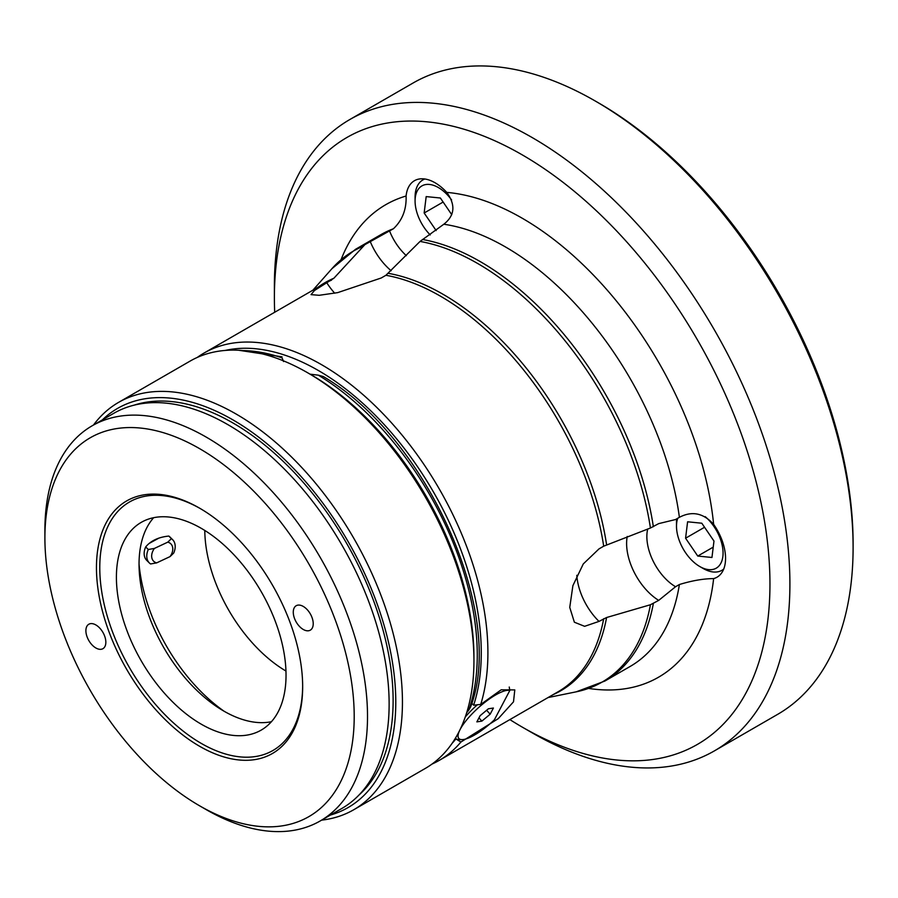 <?xml version="1.0" encoding="UTF-8"?>
<svg xmlns="http://www.w3.org/2000/svg" width="898" height="898" viewBox="0 0 898 898"><rect width="100%" height="100%" fill="white"/><g stroke="black" fill="none" stroke-linecap="round" stroke-linejoin="round"><path stroke-width="1.35" d="M509.873 719.601A350.411 202.308 -120 0 0 522.165 727.054A350.411 202.308 -120 0 0 769.956 584.003A350.411 202.308 -120 0 0 522.176 154.826A350.411 202.308 -120 0 0 274.384 297.889A350.411 202.308 -120 0 0 274.698 312.257M385.916 275.282L420.051 241.427L443.814 224.242C454.803 215.587 455.791 204.969 446.766 192.385A41.151 23.763 -120 0 0 414.449 180.711A41.151 23.763 -120 0 0 406.098 196.011C406.581 209.402 402.349 220.313 393.414 228.754L364.902 244.626L333.865 278.245L314.457 290.514L311.034 294.634L319.183 295.296L337.704 292.625L381.235 277.987L385.916 275.282A235.175 135.778 60 0 1 603.692 546.186L650.433 528.013L658.694 523.624L675.543 519.538L679.393 517.315C691.999 510.704 703.415 513.05 713.641 524.365A41.151 23.763 -120 0 1 717.031 577.201A41.151 23.763 -120 0 1 713.641 578.604C703.471 578.66 692.055 580.636 679.393 584.519L675.543 586.742L658.694 600.392L650.433 604.747L606.599 617.521L599 621.405L584.609 626.321L574.372 622.213L569.747 607.407L572.89 585.664L583.273 563.944L599 548.891L603.692 546.186M595.34 101.059L598.674 102.978A359.829 207.741 60 0 1 853.1 543.672L853.1 547.511A364.532 210.458 -120 0 0 595.34 101.059A364.532 210.458 -120 0 0 413.08 83.009L349.883 119.49A364.532 210.458 60 0 1 532.144 137.54A364.532 210.458 60 0 1 770.282 458.766A364.532 210.458 60 0 1 714.415 750.874A364.532 210.458 60 0 1 532.144 732.813L522.165 727.054M274.384 297.889L274.384 286.361A364.532 210.458 60 0 1 349.883 119.49M714.415 750.874L777.601 714.381A364.532 210.458 -120 0 0 853.1 547.511M197.257 357.449A235.175 135.778 60 0 1 204.026 353.06A235.175 135.778 60 0 1 267.155 343.855A235.175 135.778 60 0 1 436.911 484.92A235.175 135.778 60 0 1 480.722 704.425L501.196 689.81L514.79 689.911L513.51 701.821L498.244 718.658L460.932 742.017A235.175 135.778 60 0 1 439.201 760.404A235.175 135.778 60 0 1 432.017 764.075M471.832 703.179L473.65 705.199A230.472 133.061 -120 0 0 414.988 462.998A230.472 133.061 -120 0 0 225.275 350.422M452.109 743.32A230.472 133.061 -120 0 0 455.87 738.953L455.32 738.347M675.543 586.742A41.151 23.763 60 0 1 647.727 528.956M480.722 704.425L473.65 705.199M455.87 738.953L460.932 742.017M406.323 255.661A41.151 23.763 60 0 1 389.564 230.977M283.566 361.546L282.039 357.864A230.472 133.061 -120 0 0 243.279 350.579M353.733 809.749L425.237 768.464A235.175 135.778 -120 0 0 458.362 732.959A235.175 135.778 -120 0 0 473.942 660.805A235.175 135.778 -120 0 0 307.655 372.771A235.175 135.778 -120 0 0 293.152 365.138A235.175 135.778 -120 0 0 190.062 361.119L118.547 402.405A235.175 135.778 60 0 1 353.733 538.183A235.175 135.778 60 0 1 353.733 809.749A235.175 135.778 60 0 1 321.619 820.143M307.655 372.771L310.977 374.691A230.472 133.061 60 0 1 473.942 656.966L473.942 660.805M466.713 712.653L468.778 710.105A230.472 133.061 -120 0 0 318.33 375.162L310.068 374.174M318.33 375.162L323.347 376.565C426.808 437.169 506.102 613.626 470.709 706.726L468.778 710.105M276.887 826.497A218.719 126.281 -120 0 0 276.887 517.192A218.719 126.281 -120 0 0 44.9 537.913A218.719 126.281 -120 0 0 199.558 805.775A218.719 126.281 -120 0 0 276.887 826.497M311.887 617.162A14.11 8.149 -120 0 0 296.194 605.723A14.11 8.149 -120 0 0 296.194 622.011A14.11 8.149 -120 0 0 310.304 630.16A14.11 8.149 -120 0 0 311.887 617.162M104.505 635.694A14.11 8.149 -120 0 0 88.812 624.245A14.11 8.149 -120 0 0 88.812 640.532A14.11 8.149 -120 0 0 102.922 648.682A14.11 8.149 -120 0 0 104.505 635.694M251.103 760.067A145.813 84.188 60 0 1 99.97 600.515A145.813 84.188 60 0 1 199.558 508.145A145.813 84.188 60 0 1 302.66 686.723A145.813 84.188 60 0 1 251.103 760.067M302.66 685.758A143.456 82.829 60 0 1 251.934 756.969A143.456 82.829 60 0 1 103.337 600.504A143.456 82.829 60 0 1 200.389 508.627M243.627 735.529A119.939 69.247 60 0 1 133.937 647.009A119.939 69.247 60 0 1 141.244 522.367A119.939 69.247 60 0 1 261.195 591.614A119.939 69.247 60 0 1 261.183 730.108A119.939 69.247 60 0 1 243.627 735.529M271.432 721.711A119.939 69.247 60 0 1 266.257 722.463A119.939 69.247 60 0 1 161.763 644.034A119.939 69.247 60 0 1 153.648 517.697M93.493 425.023A235.175 135.778 60 0 1 118.547 402.405M330.453 815.036A230.472 133.061 -120 0 0 348.054 541.472A230.472 133.061 -120 0 0 102.338 419.916M133.858 405.234A226.711 130.895 60 0 1 346.168 542.549A226.711 130.895 60 0 1 358.942 795.078M44.9 537.913L44.9 530.235A228.126 131.703 60 0 1 92.146 425.798L113.765 413.316A228.126 131.703 60 0 1 341.891 545.03A228.126 131.703 60 0 1 341.891 808.436L320.272 820.918A228.126 131.703 60 0 1 286.866 831.234A228.126 131.703 60 0 1 206.203 809.626L199.558 805.775M92.146 425.798A228.126 131.703 60 0 1 320.272 557.512A228.126 131.703 60 0 1 320.272 820.918M285.957 671.042A115.943 66.935 60 0 1 204.789 530.46M149.584 543.2L158.991 538.048M509.245 687.026L509.817 690.483L494.36 719.848A35.28 9.856 138.1 0 1 461.909 739.615L458.844 739.582A37.626 10.507 -41.9 0 1 455.6 738.392A37.626 10.507 -41.9 0 1 455.421 738.178M509.817 690.483A35.28 9.856 138.1 0 0 484.707 702.449A35.28 9.856 138.1 0 0 460.102 729.513M459.473 730.792A35.28 9.856 138.1 0 0 461.909 739.615M493.406 708.039L488.377 708.791L480.093 715.717L476.849 721.88L481.878 721.116L490.151 714.202L493.406 708.039M465.287 716.952A37.626 10.507 -41.9 0 1 477.444 704.706M486.626 710.262L490.151 714.202M478.96 717.872L481.878 721.116M701.798 523.22L687.599 521.794L685.578 538.216L697.757 556.053L711.957 557.478L713.977 541.067L701.798 523.22M677.721 518.281A32.923 19.004 -120 0 0 676.497 526.194A32.923 19.004 -120 0 0 699.778 566.526A32.923 19.004 -120 0 0 721.296 541.797A32.923 19.004 -120 0 0 705.211 516.642M723.721 569.04A37.626 21.72 60 0 1 721.913 570.309A37.626 21.72 60 0 1 703.1 568.445L699.778 566.526M676.497 526.194L676.497 522.355A37.626 21.72 60 0 1 676.677 518.887M713.225 547.129L697.757 556.053M704.548 527.261L685.578 538.216M451.761 214.689L440.379 198.009L426.18 196.595L424.159 213.006L436.147 230.562M451.604 199.973A32.923 19.004 -120 0 0 419.905 187.39A32.923 19.004 -120 0 0 415.078 200.995A32.923 19.004 -120 0 0 430.232 234.939M415.078 200.995L415.078 197.145A37.626 21.72 60 0 1 420.59 181.609A37.626 21.72 60 0 1 422.868 179.926A37.626 21.72 60 0 1 424.866 178.994M443.129 202.05L424.159 213.006M156.667 562.878L150.561 563.955A16.467 11.607 -45.3 0 1 149.405 563.001L146.789 560.419A16.467 11.607 -45.3 0 1 145.689 546.927C150.797 540.753 158.497 537.127 168.802 536.061A16.467 11.607 -45.3 0 1 169.958 537.015L172.562 539.597A16.467 11.607 -45.3 0 1 173.673 553.089L170.036 556.603A12.224 8.621 134.7 0 0 167.769 542.156L154.4 548.431A12.224 8.621 134.7 0 0 156.667 562.878L170.036 556.603M168.802 536.061L171.406 538.643A16.467 11.607 -45.3 0 1 172.562 539.597M149.405 563.001A16.467 11.607 -45.3 0 1 148.293 549.497L145.689 546.927M167.769 542.156L171.406 538.643M148.293 549.497L154.4 548.431M341.094 259.601A272.812 157.509 60 0 1 406.098 196.011M446.766 192.385A272.812 157.509 60 0 1 713.641 524.365M713.641 578.604A272.812 157.509 60 0 1 588.673 688.429M679.393 584.519A249.285 143.927 60 0 1 630.183 666.428L604.893 681.032A249.285 143.927 60 0 0 653.362 603.467M650.433 604.747A248.813 143.646 60 0 1 576.247 691.819L604.893 681.032M606.599 617.521A235.658 136.058 60 0 1 553.033 694.682M603.692 618.7A235.175 135.778 60 0 1 557.972 691.83L439.201 760.404M393.414 228.754A249.285 143.927 60 0 0 380.898 234.647L355.608 249.251A249.285 143.927 60 0 1 364.902 244.626M422.475 239.485A249.285 143.927 60 0 1 653.362 526.711M443.814 224.242A249.285 143.927 60 0 1 679.393 517.315M355.608 249.251L331.946 268.67A248.813 143.646 60 0 1 362.511 246.568M317.858 287.338A235.658 136.058 60 0 1 333.865 278.245M204.026 353.06L322.797 284.486A235.175 135.778 60 0 1 331.542 280.142M420.051 241.427A248.813 143.646 60 0 1 650.433 528.013M388.441 273.362A235.658 136.058 60 0 1 606.599 544.76M658.694 600.392A47.033 27.153 60 0 1 627.231 536.454M599 621.405A47.033 27.153 60 0 1 576.819 575.292M391.158 270.736A47.033 27.153 60 0 1 370.245 241.551M334.696 293.186A47.033 27.153 60 0 1 326.85 282.848M139.044 563.978A135.486 78.216 -120 0 0 224.062 711.216M548.038 697.566L576.247 691.819M312.863 290.222L331.946 268.67M238.587 350.242L281.994 356.82M723.597 569.332L721.913 570.309M424.552 178.949L422.868 179.926"/></g></svg>
